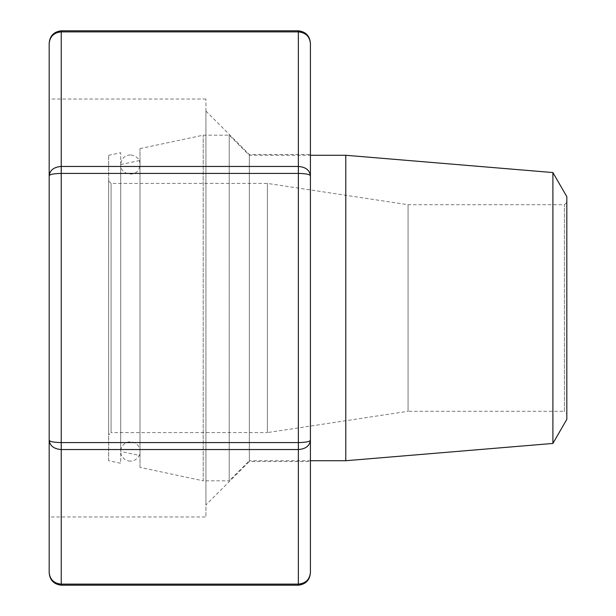 <?xml version="1.0" encoding="UTF-8"?>
<svg xmlns="http://www.w3.org/2000/svg" width="616" height="616" viewBox="0 0 616 616"><rect width="100%" height="100%" fill="white"/><g stroke="black" fill="none" stroke-linecap="round" stroke-linejoin="round"><path stroke-width="0.46" stroke-dasharray="3.08 2.31" d="M552.899 172.557L552.899 443.443M345.776 155.278L345.776 460.722M566.82 196.673L566.82 419.327M566.82 413.698L566.82 202.302L566.82 413.698L564.41 411.288L564.41 204.712L564.41 411.288L408.069 411.288L408.069 204.712L408.069 411.288L267.406 432.586L267.406 183.414L267.406 432.586L111.073 432.586L111.073 183.414L111.073 432.586L108.655 434.996L108.655 181.004L108.655 434.996M108.655 460.722L108.655 155.278L108.655 460.722L120.713 463.286L120.713 152.714L120.713 463.286M120.713 451.451L120.713 164.549L120.713 451.451L140.009 455.555L140.009 160.445L140.009 455.555M140.009 467.382L140.009 148.618L140.009 467.382L203.195 480.819L203.195 135.181L203.195 480.819L229.229 480.819L229.229 135.181L229.229 480.819L249.326 460.722L249.326 155.278L249.326 460.722L310.41 460.722M130.361 461.122A9.648 9.648 0 0 1 122.006 446.654A9.648 9.648 0 0 1 138.716 446.654A9.648 9.648 0 0 1 130.361 461.122M49.18 440.263C49.904 445.884 53.923 448.979 61.238 449.541L61.238 31.878C53.923 32.579 49.904 36.444 49.18 43.482L49.18 440.263C49.904 441.664 53.923 442.442 61.238 442.581L298.352 442.581L298.352 584.122C305.667 583.421 309.679 579.556 310.41 572.518L310.41 43.482C309.679 36.444 305.667 32.579 298.352 31.878L298.352 166.459L61.238 166.459C53.923 167.021 49.904 170.116 49.18 175.737L49.18 572.518C49.904 579.556 53.923 583.421 61.238 584.122L61.238 449.541L298.352 449.541C305.667 448.979 309.679 445.884 310.41 440.263L310.41 175.737C309.679 174.336 305.667 173.558 298.352 173.419L298.352 442.581C305.667 442.442 309.679 441.664 310.41 440.263M205.921 111.073L249.326 154.477L310.41 154.477L310.41 461.523L249.326 461.523L249.326 154.477L249.326 461.523L205.921 504.928L205.921 111.073L205.921 516.986L205.921 99.014L205.921 504.928M205.921 99.014L49.18 99.014L49.18 516.986L205.921 516.986M310.41 175.737C309.679 170.116 305.667 167.021 298.352 166.459L298.352 173.419L61.238 173.419C53.923 173.558 49.904 174.336 49.18 175.737M61.238 30.8L61.238 31.878L298.352 31.878L298.352 30.8M298.352 585.2L298.352 584.122L61.238 584.122L61.238 585.2M108.655 181.004L111.073 183.414L267.406 183.414L408.069 204.712L564.41 204.712L566.82 202.302M108.655 155.278L120.713 152.714M120.713 164.549L140.009 160.445M140.009 148.618L203.195 135.181L229.229 135.181L249.326 155.278L310.41 155.278M130.361 154.878C124.501 155.448 121.29 158.666 120.713 164.526L120.713 451.474L120.713 164.526C120.151 174.42 135.289 177.862 139.054 168.692L140.009 164.526C139.909 159.167 136.69 155.948 130.361 154.878M140.009 451.474L140.009 164.526L140.009 451.474"/><path stroke-width="0.92" d="M552.899 172.557L566.82 196.673L566.82 419.327L552.899 443.443L552.899 172.557L345.776 155.278L310.41 155.278M552.899 443.443L345.776 460.722L345.776 155.278M345.776 460.722L310.41 460.722M310.41 43.482C309.679 36.444 305.667 32.579 298.352 31.878L298.352 30.8C305.867 31.747 309.887 35.974 310.41 43.482L310.41 572.518C309.679 579.556 305.667 583.421 298.352 584.122L298.352 449.541C305.667 448.979 309.679 445.884 310.41 440.263L310.41 461.523M310.41 175.737C309.679 174.336 305.667 173.558 298.352 173.419L298.352 31.878L61.238 31.878L61.238 166.459L298.352 166.459C305.667 167.021 309.679 170.116 310.41 175.737L310.41 154.477M49.18 572.518C49.904 579.556 53.923 583.421 61.238 584.122L61.238 585.2C53.723 584.253 49.703 580.026 49.18 572.518L49.18 43.482C49.904 36.444 53.923 32.579 61.238 31.878L61.238 30.8C53.723 31.747 49.703 35.974 49.18 43.482M49.18 175.737C49.904 174.336 53.923 173.558 61.238 173.419L61.238 166.459C53.923 167.021 49.904 170.116 49.18 175.737L49.18 99.014M49.18 516.986L49.18 440.263C49.904 445.884 53.923 448.979 61.238 449.541L61.238 584.122L298.352 584.122L298.352 585.2L61.238 585.2M310.41 440.263C309.679 441.664 305.667 442.442 298.352 442.581L298.352 449.541L61.238 449.541L61.238 442.581L298.352 442.581L298.352 173.419L61.238 173.419L61.238 442.581C53.923 442.442 49.904 441.664 49.18 440.263M298.352 30.8L61.238 30.8M298.352 585.2C305.867 584.253 309.887 580.026 310.41 572.518"/></g></svg>
